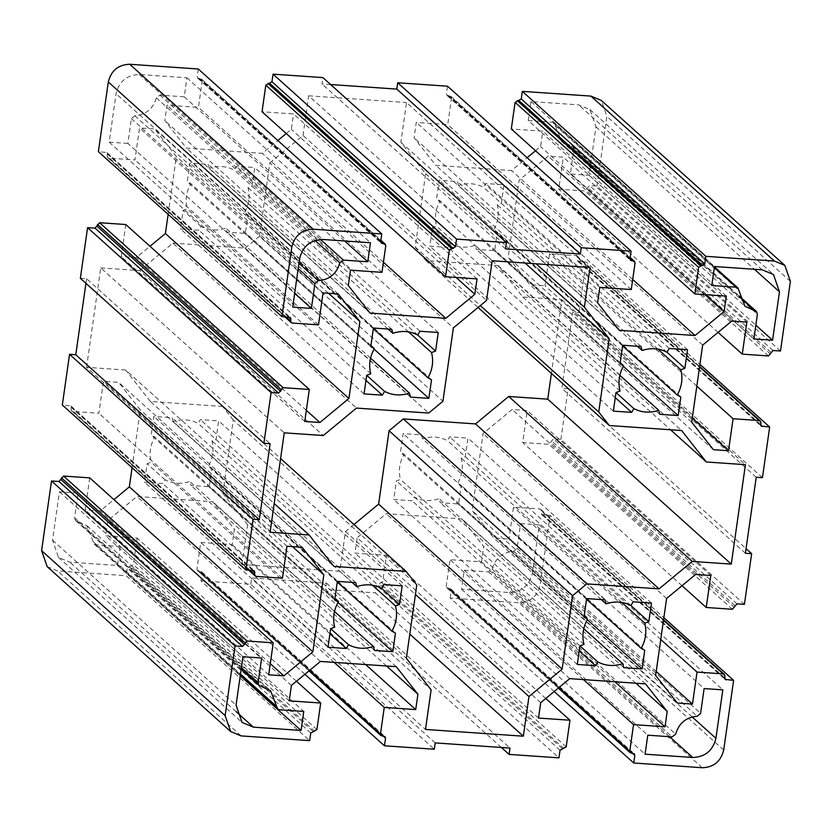 <?xml version="1.0" encoding="UTF-8"?>
<svg xmlns="http://www.w3.org/2000/svg" width="832" height="832" viewBox="0 0 832 832"><rect width="100%" height="100%" fill="white"/><g stroke="black" fill="none" stroke-linecap="round" stroke-linejoin="round"><path stroke-width="0.62" stroke-dasharray="4.16 3.12" d="M656.209 671.466L508.955 539.105L513.5 507.125L539.677 508.934L540.727 509.371L541.278 510.962L541.559 514.457L550.087 515.403L663.863 617.677M660.764 639.486L513.5 507.125M744.432 604.354L560.903 439.4L553.426 438.89L548.87 444.33L522.694 442.52L527.249 410.54L512.106 409.49L483.07 433.514L472.108 510.536L493.802 538.065L508.955 539.105M682.011 585.718L522.694 442.52M710.778 575.494L527.249 410.54M695.635 574.444L512.106 409.49M666.598 598.478L483.07 433.514M655.637 675.49L472.108 510.536M677.331 703.019L493.802 538.065M560.903 439.4L568.11 388.731L746.065 548.673M554.185 691.496L450.216 598.052L518.773 602.784C530.213 602.358 537.347 596.45 540.166 585.073L550.087 515.403M692.266 418.122L545.012 285.771L549.557 253.781L575.734 255.59L576.784 256.027L577.335 257.618L577.616 261.113L586.144 262.059L699.92 364.333M696.821 386.142L549.557 253.781M780.489 351.021L596.96 186.066L589.482 185.546L584.927 190.986L558.75 189.176L563.306 157.196L548.163 156.146L519.126 180.18L508.165 257.192L529.859 284.721L545.012 285.771M718.068 332.374L558.75 189.176M746.834 322.15L563.306 157.196M731.692 321.11L548.163 156.146M702.655 345.134L519.126 180.18M691.694 422.146L508.165 257.192M713.388 449.675L529.859 284.721M596.96 186.066L606.871 116.397L601.328 100.464M762.455 477.693L578.926 312.728L586.144 262.059M726.305 296.109L542.786 131.154L511.306 128.981M447.543 86.206L446.462 93.808L447.013 95.399L450.975 96.398L451.526 97.989L447.741 124.592L416.27 122.418L414.076 137.81L435.781 165.339L511.555 170.57L527.103 157.716M631.27 289.546L447.741 124.592M599.799 287.373L416.27 122.418M597.605 302.765L414.076 137.81M619.299 330.294L435.781 165.339M632.705 279.458L511.555 170.57M535.517 150.738L540.592 146.546L542.786 131.154M705.39 294.663L540.592 146.546M477.027 278.897L293.498 113.942L262.028 111.769M198.255 68.994L197.174 76.596L197.725 78.187L201.687 79.186L202.249 80.777L198.453 107.38L166.982 105.206L164.798 120.598L186.493 148.127L262.278 153.358L277.815 140.504M381.982 272.334L198.453 107.38M350.511 270.161L166.982 105.206M348.327 285.553L164.798 120.598M370.022 313.082L186.493 148.127M383.417 262.246L262.278 153.358M286.239 133.526L291.304 129.334L293.498 113.942M456.102 277.451L291.304 129.334M323.045 292.895L139.526 127.93L134.971 159.921L108.794 158.111L107.754 157.674L107.193 156.083L106.912 152.589L98.384 151.642M318.5 324.875L134.971 159.921M125.778 224.526L121.222 256.506L136.365 257.556L149.989 246.282M304.751 421.46L121.222 256.506M306.332 410.322L136.365 257.556M168.137 214.323L176.363 156.51L154.669 128.981L139.526 127.93M328.515 293.27L176.363 156.51M338.198 293.935L154.669 128.981M286.988 546.229L103.47 381.274L98.914 413.265L72.738 411.455L71.698 411.018L71.136 409.427L70.855 405.933L62.327 404.976M282.443 578.219L98.914 413.265M89.721 477.859L85.166 509.85L100.308 510.89L113.932 499.626M268.694 674.804L85.166 509.85M270.275 663.666L100.308 510.89M132.08 467.667L140.306 409.854L118.612 382.325L103.47 381.274M292.458 546.614L140.306 409.854M302.141 547.279L118.612 382.325M289.214 700.846L105.695 535.891L137.166 538.065L133.38 564.668L127.223 568.079L126.142 575.671L309.67 740.636M296.483 681.262L137.166 538.065M304.897 674.284L200.928 580.84L202.01 573.238L201.458 571.646L197.496 570.648L196.945 569.057L200.73 542.454L232.201 544.627L234.395 529.235L212.701 501.706L136.916 496.475L107.879 520.499L105.695 535.891M334.152 662.376L200.73 542.454M365.633 664.55L232.201 544.627M386.547 665.995L234.395 529.235M396.219 666.661L212.701 501.706M320.445 661.43L136.916 496.475M291.408 685.454L107.879 520.499M200.928 580.84L250.786 584.282L434.314 749.237M47.143 566.582L57.595 570.939L126.142 575.671M540.696 702.666L357.167 537.711L354.973 553.103L386.443 555.277L382.658 581.88L376.511 585.291L375.43 592.883L558.958 757.848M538.502 718.058L354.973 553.103M545.761 698.474L386.443 555.277M450.216 598.052L451.298 590.45L450.746 588.858L446.784 587.86L446.233 586.269L450.018 559.666L481.489 561.839L483.673 546.447L461.978 518.918L386.204 513.687L357.167 537.711M583.44 679.588L450.018 559.666M614.91 681.762L481.489 561.839M635.835 683.207L483.673 546.447M645.507 683.873L461.978 518.918M569.722 678.642L386.204 513.687M501.394 747.469L325.572 589.441L375.43 592.883M388.118 329.046L209.331 168.345L208.218 164.341L189.904 163.072L187.252 181.688L190.84 183.643C186.222 191.828 185.026 200.242 187.252 208.894L183.175 210.33L180.523 228.946L198.848 230.204L201.063 226.429C208.853 230.485 217.131 231.057 225.919 228.145L227.022 232.149L245.346 233.418L247.988 214.802L244.4 212.846C249.028 204.662 250.224 196.248 247.998 187.595L252.065 186.16L254.717 167.544L236.402 166.286L234.177 170.061C226.387 166.005 218.109 165.433 209.331 168.345M417.706 335.015L234.177 170.061M419.931 331.24L236.402 166.286M438.246 332.509L254.717 167.544M417.643 334.984L252.065 186.16M408.512 331.864L247.998 187.595M373.329 328.723L244.4 212.846M431.517 379.756L247.988 214.802M374.067 349.118L245.346 233.418M410.55 397.114L227.022 232.149M370.542 358.134L225.919 228.145M201.063 226.429L183.175 210.33M391.747 329.295L208.218 164.341M373.433 328.026L189.904 163.072M370.781 346.642L187.252 181.688M370.937 345.519L190.84 183.643M370.781 373.859L187.252 208.894M364.052 393.9L180.523 228.946M365.976 380.422L198.848 230.204M352.061 582.39L173.274 421.689L172.162 417.685L153.847 416.416L151.195 435.032L154.783 436.987C150.166 445.172 148.97 453.586 151.195 462.238L147.118 463.674L144.477 482.279L162.791 483.548L165.006 479.773C172.796 483.818 181.074 484.39 189.862 481.489L190.965 485.493L209.29 486.762L211.931 468.146L208.343 466.19C212.971 458.006 214.167 449.592 211.942 440.929L216.008 439.504L218.66 420.888L200.346 419.63L198.12 423.405C190.341 419.349 182.052 418.777 173.274 421.689M381.649 588.359L198.12 423.405M383.874 584.584L200.346 419.63M402.189 585.842L218.66 420.888M381.586 588.328L216.008 439.504M372.455 585.208L211.942 440.929M337.272 582.067L208.343 466.19M395.46 633.1L211.931 468.146M338.01 602.462L209.29 486.762M374.494 650.447L190.965 485.493M334.485 611.478L189.862 481.489M165.006 479.773L147.118 463.674M355.69 582.639L172.162 417.685M337.376 581.37L153.847 416.416M334.724 599.986L151.195 435.032M334.88 598.863L154.783 436.987M334.724 627.193L151.195 462.238M327.995 647.244L144.477 482.279M329.919 633.766L162.791 483.548M601.349 599.602L422.562 438.901L421.45 434.886L403.135 433.628L400.483 452.244L404.071 454.199C399.454 462.384 398.247 470.798 400.473 479.45L396.406 480.886L393.754 499.491L412.069 500.76L414.294 496.985C422.084 501.03 430.362 501.602 439.14 498.701L440.253 502.705L458.567 503.974L461.219 485.358L457.631 483.402C462.249 475.218 463.455 466.804 461.219 458.141L465.296 456.716L467.948 438.1L449.634 436.842L447.408 440.617C439.618 436.561 431.34 435.989 422.562 438.901M630.937 605.571L447.408 440.617M633.152 601.796L449.634 436.842M651.477 603.054L467.948 438.1M630.874 605.54L465.296 456.716M621.743 602.42L461.219 458.141M586.56 599.279L457.631 483.402M644.748 650.312L461.219 485.358M587.298 619.674L458.567 503.974M623.782 667.659L440.253 502.705M583.762 628.69L439.14 498.701M414.294 496.985L579.925 645.861M604.978 599.851L421.45 434.886M586.654 598.582L403.135 433.628M584.012 617.198L400.483 452.244M584.168 616.075L404.071 454.199M584.002 644.405L400.473 479.45M579.935 645.84L396.406 480.886M577.283 664.456L393.754 499.491M579.197 650.978L412.069 500.76M637.406 346.258L458.619 185.557L457.506 181.553L439.192 180.284L436.54 198.9L440.128 200.855C435.5 209.04 434.304 217.454 436.53 226.106L432.463 227.542L429.811 246.158L448.126 247.416L450.351 243.641C458.141 247.697 466.419 248.269 475.197 245.357L476.31 249.361L494.624 250.63L497.276 232.014L493.688 230.058C498.306 221.874 499.512 213.46 497.276 204.807L501.353 203.372L504.005 184.756L485.68 183.498L483.465 187.273C475.675 183.217 467.397 182.645 458.619 185.557M666.994 352.227L483.465 187.273M669.209 348.452L485.68 183.498M687.523 349.721L504.005 184.756M666.921 352.196L501.353 203.372M657.8 349.076L497.276 204.807M622.617 345.935L493.688 230.058M680.805 396.968L497.276 232.014M623.355 366.33L494.624 250.63M659.838 414.315L476.31 249.361M619.819 375.346L475.197 245.357M450.351 243.641L432.463 227.542M641.035 346.507L457.506 181.553M622.71 345.238L439.192 180.284M620.069 363.854L436.54 198.9M620.225 362.731L440.128 200.855M620.058 391.071L436.53 226.106M613.34 411.112L429.811 246.158M615.254 397.634L448.126 247.416M353.964 524.524L345.457 531.565L339.81 571.241L409.791 634.14M345.457 531.565L415.438 594.464M339.81 571.241L241.966 564.481L425.485 729.446M241.966 564.481L247.614 524.815L431.132 689.77M247.614 524.815L222.82 493.355L406.349 658.32M222.82 493.355L233.262 419.983L416.79 584.938M233.262 419.983L222.602 406.453L280.592 458.567M222.602 406.453L150.394 401.471L333.923 566.426M150.394 401.471L125.611 370.011L274.186 503.558M125.611 370.011L86.57 367.318L270.098 532.272M86.57 367.318L100.724 267.883L284.253 432.838M100.724 267.883L139.766 270.577L323.294 435.531M139.766 270.577L172.931 243.131L356.46 408.086M172.931 243.131L245.138 248.113L428.667 413.067M245.138 248.113L259.407 236.309L442.936 401.263M259.407 236.309L269.849 162.926L453.378 327.881M269.849 162.926L303.014 135.481L486.543 300.435M520.603 523.598L539.292 524.898L532.397 573.342C529.339 585.666 521.612 592.062 509.215 592.53L461.542 589.243L464.246 570.242L488.602 571.917L492.128 569.182C495.362 558.199 502.559 552.24 513.718 551.314L517.078 548.361L520.603 523.598L704.122 688.563M464.246 570.242L647.774 735.197M120.234 546.489L117.53 565.49L69.846 562.193L58.531 557.461L52.53 540.218L59.426 491.764L78.114 493.054L74.599 517.806L75.514 520.458L87.027 525.762L94.13 544.076L95.878 544.804L120.234 546.489L303.753 711.443M78.114 493.054L261.643 658.008M127.878 143.437L109.179 142.147L116.074 93.694C119.132 81.37 126.859 74.974 139.256 74.516L186.93 77.802L184.226 96.803L159.869 95.118L156.343 97.864C153.109 108.846 145.912 114.795 134.753 115.731L131.394 118.685L127.878 143.437L294.663 293.353M184.226 96.803L344.635 240.978M528.247 120.557L530.951 101.556L578.625 104.853L589.94 109.574L595.951 126.828L589.056 175.282L570.357 173.992L573.882 149.24L572.957 146.588L561.444 141.284L554.341 122.97L552.604 122.242L528.247 120.557L711.766 285.511M570.357 173.992L753.886 338.946M435.219 742.903L251.69 577.949L326.477 583.107L325.572 589.441M326.477 583.107L510.006 748.072M568.11 388.731L561.881 388.305L572.697 312.302L578.926 312.728M745.41 553.259L561.881 388.305M756.226 477.256L572.697 312.302M330.606 84.531L321.994 83.928L322.899 77.594M505.523 248.893L321.994 83.928M303.014 135.481L308.662 95.805L492.19 260.759M590.034 267.519L406.515 102.554L400.868 142.23L425.651 173.68L415.21 247.062L425.87 260.593L498.077 265.574L522.86 297.024L561.902 299.728L551.408 373.433M561.902 299.728L745.43 464.682M522.86 297.024L670.55 429.77M498.077 265.574L681.606 430.529M425.87 260.593L478.036 307.476M415.21 247.062L480.324 305.583M425.651 173.68L525.054 263.026M400.868 142.23L536.11 263.796M308.662 95.805L406.515 102.554M539.292 524.898L722.821 689.853M461.542 589.243L645.07 754.198M117.53 565.49L240.24 675.782M59.426 491.764L242.944 656.718M109.179 142.147L292.708 307.102M186.93 77.802L370.458 242.757M530.951 101.556L714.47 266.51M589.056 175.282L755.841 325.198M80.361 278.304L86.59 278.741L270.119 443.695M86.59 278.741L85.935 283.327M250.786 584.282L251.69 577.949M663.499 620.225L539.677 508.934M724.807 675.917L541.278 510.962M724.537 677.82L541.008 512.866M724.547 678.413L542.61 514.894M736.954 603.845L553.426 438.89M734.812 605.613L551.283 440.658M734.542 607.516L551.013 442.562M732.399 609.284L548.87 444.33M723.694 750.027L540.166 585.073M699.556 366.881L575.734 255.59M760.864 422.573L577.335 257.618M760.594 424.476L577.065 259.522M760.604 425.079L578.666 261.55M773.011 350.501L589.482 185.546M770.869 352.269L587.34 187.314M770.598 354.172L587.07 189.218M768.456 355.94L584.927 190.986M790.4 281.351L606.871 116.397M629.99 258.762L446.462 93.808M630.001 259.355L448.063 95.836M630.105 257.91L449.925 95.961M635.055 262.943L451.526 97.989M380.702 241.55L197.174 76.596M380.713 242.154L198.775 78.624M380.827 240.698L200.647 78.749M385.767 245.731L202.249 80.777M292.323 323.066L108.794 158.111M286.094 316.878L107.193 156.083M288.683 317.065L107.463 154.18M289.39 317.106L105.862 152.152M256.266 576.41L72.738 411.455M250.037 570.222L71.136 409.427M252.626 570.398L71.406 407.524M253.334 570.45L69.815 405.496M316.909 729.622L133.38 564.668M314.766 731.39L131.238 566.436M312.894 731.266L129.366 566.301M310.752 733.034L127.223 568.079M383.23 736.122L202.01 573.238M383.937 736.164L200.418 571.21M382.075 736.039L198.546 571.085M309.65 670.353L196.945 569.057M241.124 735.904L57.595 570.939M566.186 746.834L382.658 581.88M564.044 748.602L380.526 583.648M562.182 748.478L378.654 583.513M560.04 750.246L376.511 585.291M632.507 753.324L451.298 590.45M633.225 753.376L449.696 588.422M631.353 753.251L447.824 588.297M558.938 687.565L446.233 586.269M702.291 767.738L518.773 602.784M488.602 571.917L672.131 736.882M492.128 569.182L675.657 734.136M513.718 551.314L697.247 716.269M517.078 548.361L700.606 713.315M74.599 517.806L241.384 667.722M77.054 521.165L260.582 686.119M93.184 541.632L240.479 674.034M95.878 544.804L279.396 709.758M159.869 95.118L320.445 239.439M156.343 97.864L314.974 240.448M134.753 115.731L298.938 263.297M131.394 118.685L298.189 268.601M573.882 149.24L757.401 314.194M571.418 145.881L739.346 296.806M555.287 125.414L738.816 290.368M552.604 122.242L714.324 267.592M509.215 592.53L669.614 736.705M692.13 716.914L532.397 573.342M52.53 540.218L236.049 705.172M236.153 711.672L69.846 562.193M139.256 74.516L322.785 239.47M299.603 258.658L116.074 93.694M595.951 126.828L754.426 269.266M762.154 269.807L578.625 104.853M540.727 509.371L663.572 619.778M541.559 514.457L725.088 679.411M576.784 256.027L699.618 366.444M577.616 261.113L761.145 426.067M447.013 95.399L630.542 260.354M450.975 96.398L630.167 257.462M197.725 78.187L381.254 243.142M201.687 79.186L380.89 240.25M107.754 157.674L284.783 316.794M106.912 152.589L290.441 317.543M71.698 411.018L248.726 570.138M70.855 405.933L254.384 570.887M201.458 571.646L384.987 736.601M197.496 570.648L309.015 670.883M450.746 588.858L634.275 753.813M446.784 587.86L558.303 688.095M75.514 520.458L241.155 669.334M87.027 525.762L270.556 690.716M94.13 544.076L240.282 675.438M572.957 146.588L739.159 295.963M561.444 141.284L744.973 306.238M554.341 122.97L714.428 266.854M58.531 557.461L242.06 722.426M589.94 109.574L773.469 274.539"/><path stroke-width="1.25" d="M663.863 617.677L733.616 680.358L725.088 679.411L724.807 675.917L724.246 674.326L723.206 673.889L697.029 672.079L692.474 704.07L656.209 671.466M697.029 672.079L660.764 639.486M692.474 704.07L677.331 703.019L655.637 675.49L666.598 598.478L695.635 574.444L710.778 575.494L706.222 607.474L732.399 609.284L736.954 603.845L744.432 604.354L751.639 553.696L745.41 553.259L756.226 477.256L762.455 477.693L769.673 427.024L761.145 426.067L760.864 422.573L760.302 420.982L759.262 420.545L733.086 418.735L728.53 450.726L713.388 449.675L691.694 422.146L702.655 345.134L731.692 321.11L746.834 322.15L742.279 354.141L768.456 355.94L773.011 350.501L780.489 351.021L790.4 281.351L784.857 265.418L774.405 261.061L705.858 256.329L704.777 263.921L698.62 267.332L694.834 293.935L726.305 296.109L724.121 311.501L695.084 335.525L619.299 330.294L597.605 302.765L599.799 287.373L631.27 289.546L635.055 262.943L634.504 261.352L630.542 260.354L629.99 258.762L631.072 251.16L581.214 247.718L580.31 254.051L505.523 248.893L506.428 242.559L456.57 239.117L455.489 246.709L449.342 250.12L445.557 276.723L477.027 278.897L474.833 294.289L445.796 318.313L370.022 313.082L348.327 285.553L350.511 270.161L381.982 272.334L385.767 245.731L385.216 244.14L381.254 243.142L380.702 241.55L381.784 233.948L313.227 229.216C301.787 229.642 294.653 235.55 291.834 246.927L281.913 316.597L290.441 317.543L290.722 321.038L291.273 322.629L292.323 323.066L318.5 324.875L323.045 292.895L338.198 293.935L359.892 321.464L348.93 398.486L319.894 422.51L304.751 421.46L309.306 389.48L283.13 387.67L278.574 393.11L271.097 392.6L263.89 443.269L270.119 443.695L259.303 519.698L253.074 519.272L245.856 569.941L254.384 570.887L254.665 574.382L255.216 575.973L256.266 576.41L282.443 578.219L286.988 546.229L302.141 547.279L323.835 574.808L312.874 651.82L283.837 675.854L268.694 674.804L273.25 642.824L247.073 641.014L242.518 646.454L235.04 645.934L225.129 715.603L230.672 731.536L241.124 735.904L309.67 740.636L310.752 733.034L316.909 729.622L320.694 703.019L289.214 700.846L291.408 685.454L320.445 661.43L396.219 666.661L417.924 694.19L415.73 709.582L384.259 707.408L380.474 734.011L381.025 735.602L384.987 736.601L385.538 738.192L384.457 745.794L434.314 749.237L435.219 742.903L510.006 748.072L509.101 754.406L558.958 757.848L560.04 750.246L566.186 746.834L569.972 720.231L538.502 718.058L540.696 702.666L569.722 678.642L645.507 683.873L667.202 711.402L665.018 726.794L633.547 724.62L629.751 751.223L630.313 752.814L634.275 753.813L634.826 755.404L633.745 763.006L702.291 767.738C713.742 767.312 720.876 761.405 723.694 750.027L733.616 680.358M706.222 607.474L682.011 585.718M392.86 333.299C401.638 330.398 409.916 330.97 417.706 335.015L419.931 331.24L438.246 332.509L435.594 351.114L431.527 352.55C433.753 361.202 432.546 369.616 427.929 377.801L431.517 379.756L428.865 398.372L410.55 397.114L409.438 393.099C400.66 396.011 392.382 395.439 384.592 391.383L382.366 395.158L364.052 393.9L366.704 375.284L370.781 373.859C368.545 365.196 369.751 356.782 374.369 348.598L370.781 346.642L373.433 328.026L391.747 329.295L392.86 333.299L388.118 329.046M356.803 586.643C365.581 583.731 373.859 584.303 381.649 588.359L383.874 584.584L402.189 585.842L399.537 604.458L395.47 605.894C397.696 614.546 396.5 622.96 391.872 631.145L395.46 633.1L392.808 651.716L374.494 650.447L373.381 646.443C364.603 649.355 356.325 648.783 348.535 644.727L346.32 648.502L327.995 647.244L330.647 628.628L334.724 627.193C332.488 618.54 333.694 610.126 338.312 601.942L334.724 599.986L337.376 581.37L355.69 582.639L356.803 586.643L352.061 582.39M606.081 603.855C614.869 600.943 623.147 601.515 630.937 605.571L633.152 601.796L651.477 603.054L648.825 621.67L644.748 623.106C646.974 631.758 645.778 640.172 641.16 648.357L644.748 650.312L642.096 668.928L623.782 667.659L622.669 663.655C613.891 666.567 605.613 665.995 597.823 661.939L595.598 665.714L577.283 664.456L579.935 645.84L584.002 644.405C581.776 635.752 582.972 627.338 587.6 619.154L584.012 617.198L586.654 598.582L604.978 599.851L606.081 603.855L601.349 599.602M658.726 410.311C649.948 413.223 641.659 412.651 633.88 408.595L631.654 412.37L613.34 411.112L615.992 392.496L620.058 391.071C617.833 382.408 619.029 373.994 623.657 365.81L620.069 363.854L622.71 345.238L641.035 346.507L642.138 350.511C650.926 347.61 659.204 348.182 666.994 352.227L669.209 348.452L687.523 349.721L684.882 368.326L680.805 369.762C683.03 378.414 681.834 386.828 677.217 395.013L680.805 396.968L678.153 415.584L659.838 414.315L658.726 410.311L619.819 375.346M486.543 300.435L492.19 260.759L590.034 267.519L584.386 307.185L609.18 338.645L598.738 412.017L609.398 425.547L681.606 430.529L706.389 461.989L745.43 464.682L731.276 564.117L692.234 561.423L659.069 588.869L586.862 583.887L572.593 595.691L562.151 669.074L528.986 696.519L523.338 736.195L425.485 729.446L431.132 689.77L406.349 658.32L416.79 584.938L406.13 571.407L333.923 566.426L309.14 534.976L270.098 532.272L284.253 432.838L323.294 435.531L356.46 408.086L428.667 413.067L442.936 401.263L453.378 327.881L486.543 300.435M704.122 688.563L722.821 689.853L715.926 738.306C712.868 750.63 705.141 757.026 692.744 757.484L645.07 754.198L647.774 735.197L672.131 736.882L675.657 734.136C678.891 723.154 686.088 717.205 697.247 716.269L700.606 713.315L704.122 688.563M303.753 711.443L301.049 730.444L253.375 727.147L242.06 722.426L236.049 705.172L242.944 656.718L261.643 658.008L258.118 682.76L259.043 685.412L270.556 690.716L277.659 709.03L279.396 709.758L303.753 711.443M311.397 308.402L292.708 307.102L299.603 258.658C302.661 246.334 310.388 239.938 322.785 239.47L370.458 242.757L367.754 261.758L343.398 260.083L339.872 262.818C336.638 273.801 329.441 279.76 318.282 280.686L314.922 283.639L311.397 308.402L294.663 293.353M711.766 285.511L714.47 266.51L762.154 269.807L773.469 274.539L779.47 291.782L772.574 340.236L753.886 338.946L757.401 314.194L756.486 311.542L744.973 306.238L737.87 287.924L736.122 287.196L711.766 285.511M746.065 548.673L751.639 553.696M728.53 450.726L692.266 418.122M733.086 418.735L696.821 386.142M699.92 364.333L769.673 427.024M742.279 354.141L718.068 332.374M694.834 293.935L511.306 128.981L515.091 102.378L521.248 98.966L522.33 91.364L705.858 256.329M631.072 251.16L447.543 86.206L397.686 82.763L581.214 247.718M695.084 335.525L632.705 279.458M527.103 157.716L535.517 150.738M724.121 311.501L705.39 294.663M784.857 265.418L601.328 100.464L590.876 96.096L522.33 91.364M445.557 276.723L262.028 111.769L265.814 85.166L271.96 81.754L273.042 74.152L456.57 239.117M381.784 233.948L198.255 68.994L129.709 64.262C118.258 64.688 111.124 70.595 108.306 81.973L98.384 151.642L281.913 316.597M445.796 318.313L383.417 262.246M277.815 140.504L286.239 133.526M474.833 294.289L456.102 277.451M506.428 242.559L322.899 77.594L273.042 74.152M271.097 392.6L87.568 227.646L95.046 228.155L99.601 222.716L125.778 224.526L309.306 389.48M319.894 422.51L306.332 410.322M149.989 246.282L165.402 233.522L168.137 214.323M348.93 398.486L165.402 233.522M359.892 321.464L328.515 293.27M87.568 227.646L80.361 278.304L263.89 443.269M253.074 519.272L69.545 354.307L62.327 404.976L245.856 569.941M235.04 645.934L51.511 480.979L58.989 481.499L63.544 476.06L89.721 477.859L273.25 642.824M283.837 675.854L270.275 663.666M113.932 499.626L129.345 486.866L132.08 467.667M312.874 651.82L129.345 486.866M323.835 574.808L292.458 546.614M51.511 480.979L41.6 550.649L47.143 566.582L230.672 731.536M320.694 703.019L296.483 681.262M384.457 745.794L304.897 674.284M384.259 707.408L334.152 662.376M415.73 709.582L365.633 664.55M417.924 694.19L386.547 665.995M569.972 720.231L545.761 698.474M633.547 724.62L583.44 679.588M665.018 726.794L614.91 681.762M667.202 711.402L635.835 683.207M633.745 763.006L554.185 691.496M509.101 754.406L501.394 747.469M435.594 351.114L417.643 334.984M431.527 352.55L408.512 331.864M427.929 377.801L373.329 328.723M428.865 398.372L374.067 349.118M409.438 393.099L370.542 358.134M366.704 375.305L384.592 391.383M374.369 348.598L370.937 345.519M382.366 395.158L365.976 380.422M399.537 604.458L381.586 588.328M395.47 605.894L372.455 585.208M391.872 631.145L337.272 582.067M392.808 651.716L338.01 602.462M373.381 646.443L334.485 611.478M330.647 628.649L348.535 644.727M338.312 601.942L334.88 598.863M346.32 648.502L329.919 633.766M648.825 621.67L630.874 605.54M644.748 623.106L621.743 602.42M641.16 648.357L586.56 599.279M642.096 668.928L587.298 619.674M622.669 663.655L583.762 628.69M579.925 645.861L597.823 661.939M587.6 619.154L584.168 616.075M595.598 665.714L579.197 650.978M642.138 350.511L637.406 346.258M684.882 368.326L666.921 352.196M680.805 369.762L657.8 349.076M677.217 395.013L622.617 345.935M678.153 415.584L623.355 366.33M615.982 392.517L633.88 408.595M623.657 365.81L620.225 362.731M631.654 412.37L615.254 397.634M409.791 634.14L523.338 736.195M415.438 594.464L528.986 696.519M280.592 458.567L406.13 571.407M274.186 503.558L309.14 534.976M344.635 240.978L367.754 261.758M397.686 82.763L396.781 89.097L330.606 84.531M580.31 254.051L396.781 89.097M551.408 373.433L547.747 399.162L508.706 396.469L475.54 423.914L403.333 418.933L389.064 430.737L378.622 504.119L353.964 524.524M378.622 504.119L562.151 669.074M389.064 430.737L572.593 595.691M403.333 418.933L586.862 583.887M475.54 423.914L659.069 588.869M508.706 396.469L692.234 561.423M547.747 399.162L731.276 564.117M670.55 429.77L706.389 461.989M478.036 307.476L609.398 425.547M480.324 305.583L598.738 412.017M525.054 263.026L609.18 338.645M536.11 263.796L584.386 307.185M240.24 675.782L301.049 730.444M755.841 325.198L772.574 340.236M259.303 519.698L75.774 354.744L69.545 354.307M85.935 283.327L75.774 354.744M723.206 673.889L663.499 620.225M726.138 679.848L724.547 678.413M759.262 420.545L699.556 366.881M762.185 426.504L760.604 425.079M698.62 267.332L515.091 102.378M700.762 265.564L517.234 100.61M702.634 265.699L519.106 100.734M704.777 263.921L521.248 98.966M631.582 260.79L630.001 259.355M633.454 260.915L630.105 257.91M590.876 96.096L774.405 261.061M449.342 250.12L265.814 85.166M451.474 248.352L267.956 83.398M453.346 248.487L269.818 83.522M455.489 246.709L271.96 81.754M382.304 243.578L380.713 242.154M384.176 243.703L380.827 240.698M313.227 229.216L129.709 64.262M290.722 321.038L286.094 316.878M290.992 319.134L288.683 317.065M278.574 393.11L95.046 228.155M280.717 391.342L97.188 226.387M280.987 389.438L97.458 224.484M283.13 387.67L99.601 222.716M291.834 246.927L108.306 81.973M254.665 574.382L250.037 570.222M254.935 572.478L252.626 570.398M242.518 646.454L58.989 481.499M244.66 644.686L61.131 479.731M244.93 642.782L61.402 477.828M247.073 641.014L63.544 476.06M225.129 715.603L41.6 550.649M385.538 738.192L383.23 736.122M380.474 734.011L309.65 670.353M634.826 755.404L632.507 753.324M629.751 751.223L558.938 687.565M241.384 667.722L258.118 682.76M240.479 674.034L276.713 706.586M320.445 239.439L343.398 260.083M314.974 240.448L339.872 262.818M298.938 263.297L318.282 280.686M298.189 268.601L314.922 283.639M739.346 296.806L754.946 310.835M714.324 267.592L736.122 287.196M669.614 736.705L692.744 757.484M715.926 738.306L692.13 716.914M253.375 727.147L236.153 711.672M754.426 269.266L779.47 291.782M663.572 619.778L724.246 674.326M699.618 366.444L760.302 420.982M630.167 257.462L634.504 261.352M380.89 240.25L385.216 244.14M284.783 316.794L291.273 322.629M248.726 570.138L255.216 575.973M309.015 670.883L381.025 735.602M558.303 688.095L630.313 752.814M241.155 669.334L259.043 685.412M240.282 675.438L277.659 709.03M739.159 295.963L756.486 311.542M714.428 266.854L737.87 287.924"/></g></svg>
